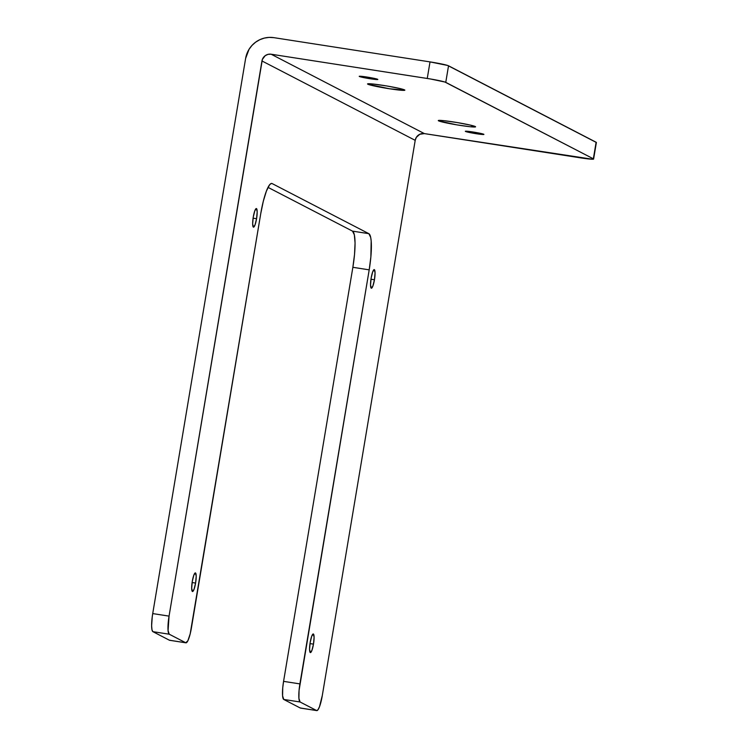 <?xml version="1.0" encoding="UTF-8"?>
<svg xmlns="http://www.w3.org/2000/svg" width="748" height="748" viewBox="0 0 748 748"><rect width="100%" height="100%" fill="white"/><g stroke="black" fill="none" stroke-linecap="round" stroke-linejoin="round"><path stroke-width="1.12" d="M465.471 131.433L474.447 133.415L483.909 134.416A9.425 0.58 9.5 0 1 475.391 133.574A9.425 0.58 9.5 0 1 465.471 131.433A9.425 0.58 9.5 0 1 465.321 131.302A9.425 0.58 9.5 0 1 473.83 132.134A9.425 0.58 9.5 0 1 483.76 134.275A9.425 0.58 9.5 0 1 483.909 134.406L472.96 131.994L465.471 131.433M359.377 76.474L370.166 78.755L377.665 79.316A9.425 0.58 9.5 0 1 377.815 79.447A9.425 0.58 9.5 0 1 369.297 78.615A9.425 0.58 9.5 0 1 359.377 76.474A9.425 0.58 9.5 0 1 359.227 76.343L359.377 76.474M367.848 84.206L389.512 88.769L404.855 90.181A18.915 1.169 9.5 0 1 387.773 88.498A18.915 1.169 9.5 0 1 367.848 84.206A18.915 1.169 9.5 0 1 367.549 83.935L367.848 84.206M404.556 89.9A18.915 1.169 9.5 0 1 404.855 90.181L399.628 88.47L386.538 85.927L373.252 84.047L367.558 83.926A18.915 1.169 9.5 0 1 384.631 85.618A18.915 1.169 9.5 0 1 404.556 89.9M438.58 120.839L456.598 124.823L469.884 126.702L475.578 126.823A18.915 1.169 9.5 0 1 458.496 125.131A18.915 1.169 9.5 0 1 438.58 120.839A18.915 1.169 9.5 0 1 438.281 120.568L438.58 120.839M475.289 126.543A18.915 1.169 9.5 0 1 475.588 126.814L470.352 125.112L457.262 122.569L443.975 120.68L438.281 120.568A18.915 1.169 9.5 0 1 455.364 122.251A18.915 1.169 9.5 0 1 475.289 126.543M374.449 279.771L370.971 279.228L374.449 279.771L375.066 272.964L374.355 269.635L372.728 271.748L371.148 278.06A9.425 1.767 -81.2 0 1 374.243 269.607A9.425 1.767 -81.2 0 1 374.449 279.771A9.425 1.767 -81.2 0 1 371.354 288.223A9.425 1.767 -81.2 0 1 371.148 278.06L370.541 284.866L371.251 288.186L372.869 286.073L374.449 279.771M256.573 218.706L253.086 218.164L256.573 218.706L257.181 211.899L256.471 208.57L254.853 210.684L253.273 216.995A9.425 1.767 -81.2 0 1 256.368 208.542A9.425 1.767 -81.2 0 1 256.573 218.706A9.425 1.767 -81.2 0 1 253.479 227.158A9.425 1.767 -81.2 0 1 253.273 216.995L252.656 223.802L253.366 227.121L254.993 225.017L256.573 218.706M195.593 583.075L192.114 582.533L195.593 583.075L196.21 576.259L195.499 572.94L193.872 575.053L192.292 581.364A9.425 1.767 -81.2 0 1 195.387 572.903A9.425 1.767 -81.2 0 1 195.593 583.075A9.425 1.767 -81.2 0 1 192.498 591.528A9.425 1.767 -81.2 0 1 192.292 581.364L191.684 588.171L192.395 591.49L194.013 589.377L195.593 583.075M313.477 644.131L309.999 643.598L313.477 644.131L314.095 637.324L313.384 634.005L311.757 636.118L310.177 642.429A9.425 1.767 -81.2 0 1 313.272 633.967A9.425 1.767 -81.2 0 1 313.477 644.131A9.425 1.767 -81.2 0 1 310.383 652.593A9.425 1.767 -81.2 0 1 310.177 642.429L309.56 649.236L310.28 652.555L311.897 650.442L313.477 644.131M322.304 695.5L319.48 706.767L317.928 709.861L316.582 710.535L300.079 701.989L298.91 698.351L299.069 690.357L369.194 269.85L370.868 256.938L371.186 240.95L370.681 237.359L368.848 233.666L272.179 183.597L270.926 183.634L269.504 184.952L266.391 191.142L263.315 201.221L260.743 213.666L190.17 633.939L187.842 640.812L185.738 642.756L169.235 634.211L168.066 630.564L169.057 616.118L261.959 60.953L415.205 140.344L322.304 695.5A16.821 3.151 -81.2 0 1 316.778 710.6A16.821 3.151 -81.2 0 1 316.582 710.535L300.079 701.989L283.754 699.455L300.257 708.001L316.582 710.535L300.257 708.001L283.754 699.455L282.585 695.818L282.735 687.814L283.576 681.363L299.911 683.896L369.194 269.85L352.86 267.307L283.576 681.363L352.86 267.307L354.533 254.404L355.057 242.997L354.346 234.825L352.514 231.132L368.848 233.666L272.179 183.597A33.651 6.302 -81.2 0 0 271.795 183.466A33.651 6.302 -81.2 0 0 260.743 213.666L191.451 627.722A16.821 3.151 -81.2 0 1 185.925 642.822A16.821 3.151 -81.2 0 1 185.738 642.756L169.235 634.211L152.901 631.667L169.403 640.223L185.738 642.756L169.403 640.223L152.901 631.667L151.984 629.825L151.629 625.739L152.246 616.848L152.723 613.584L169.057 616.118L262.37 59.429L265.194 55.689L268.027 54.361L271.131 54.221L427.248 78.465L430.025 61.897L273.899 37.662L269.102 37.4L264.334 38.092L259.78 39.709L255.61 42.187L251.983 45.432L249.037 49.331L245.625 58.419L152.723 613.584L245.625 58.419A24.899 24.413 117.4 0 1 273.899 37.662L430.025 61.897L447.678 65.469L596.371 142.485A16.147 1 -170.5 0 0 596.119 142.251L593.594 159.053L592.276 159.212L424.378 133.602L419.796 134.266L416.309 137.389L415.205 140.344L322.304 695.5M268.027 187.374L352.514 231.132L268.027 187.374M300.883 707.982L300.257 708.001A16.821 3.151 98.8 0 0 300.444 708.066L316.778 710.6M170.03 640.204L169.403 640.223A16.821 3.151 98.8 0 0 169.6 640.288L185.925 642.822M352.86 267.307A33.651 6.302 98.8 0 0 352.514 231.132L368.848 233.666A33.651 6.302 -81.2 0 1 369.194 269.85L352.86 267.307M169.057 616.118L152.723 613.584A16.821 3.151 98.8 0 0 152.901 631.667L169.235 634.211A16.821 3.151 -81.2 0 1 169.057 616.118M299.911 683.896L283.576 681.363A16.821 3.151 98.8 0 0 283.754 699.455L300.079 701.989A16.821 3.151 -81.2 0 1 299.911 683.896M580.495 157.847L424.378 133.602L271.131 54.221L430.362 78.961L444.901 82.028L593.351 158.81L445.761 82.364L448.529 65.796L596.119 142.251L593.351 158.81A16.147 1 9.5 0 1 593.603 159.043A16.147 1 9.5 0 1 580.495 157.847M377.665 79.316L368.689 77.334L359.227 76.333A9.425 0.58 9.5 0 1 367.736 77.175A9.425 0.58 9.5 0 1 377.665 79.316M261.959 60.953A8.078 7.919 117.4 0 1 271.131 54.221L424.378 133.602A8.078 7.919 -62.6 0 0 415.205 140.344L261.959 60.953M445.761 82.364L448.529 65.796A16.147 1 -170.5 0 0 430.025 61.897L427.248 78.465A16.147 1 9.5 0 1 445.761 82.364M596.371 142.485L593.603 159.043"/></g></svg>
